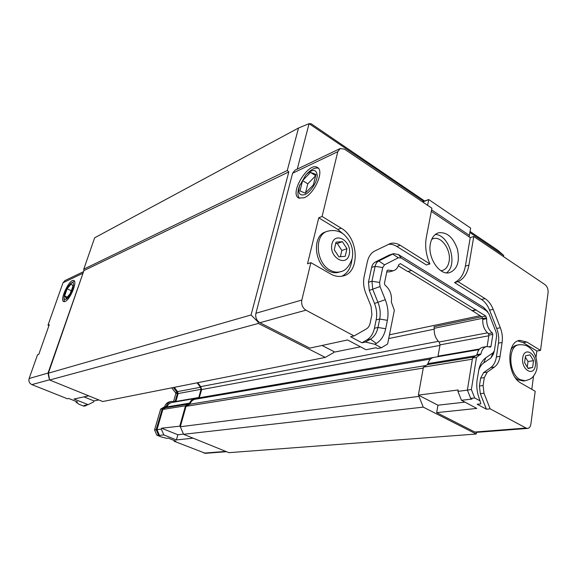 <?xml version="1.0" encoding="UTF-8"?>
<svg xmlns="http://www.w3.org/2000/svg" width="577" height="577" viewBox="0 0 577 577"><rect width="100%" height="100%" fill="white"/><g stroke="black" fill="none" stroke-linecap="round" stroke-linejoin="round"><path stroke-width="0.87" d="M469.065 236.794L470.673 228.117L428.711 199.534L427.593 205.311M422.739 202.029L428.711 199.534L422.443 201.827M431.596 209.869L469.426 235.38M469.274 236.253L468.582 236.469M503.505 256.606L503.692 255.402L469.916 232.538M423.814 201.33L309.077 123.666L297.256 169.119M171.362 401.477L170.071 401.7C167.438 402.198 165.621 403.871 164.618 406.72L160.644 409.093L154.564 429.908L156.857 435.195L161.286 436.955L166.717 438.289L168.239 438.123L175.812 441.138L174.268 441.297L173.865 440.359M77.051 401.772L76.128 402.234L77.491 401.953L68.865 398.512L67.531 398.808L31.843 384.607C29.348 383.308 28.439 381.274 29.124 378.512L37.498 354.862L38.76 354.437L49.276 324.692L47.992 325.204L63.023 282.752L65.028 280.537L83.542 271.652M205.419 453.32L174.268 441.297M193.129 438.174L176.396 439.926L163.832 434.907L159.483 435.411L156.987 429.663L162.873 409.454L166.876 406.908C168.022 404.354 169.833 402.861 172.299 402.429L194.759 398.563M156.857 435.195L159.483 435.411M431.3 211.384L470.241 237.587L473.767 236.512L468.928 265.139C467.406 273.411 463.793 278.922 458.073 281.655L485.062 298.612C488.524 300.884 491.236 304.461 493.191 309.344L500.331 327.75C502.178 332.669 502.776 337.581 502.105 342.493L500.05 356.348C499.264 361.26 497.388 364.823 494.424 367.03L487.233 372.129L484.319 377.618L483.1 385.537L484.002 393.233L490.125 408.812L486.411 409.194L477.157 404.261L480.857 403.857L479.437 399.032C476.984 392.576 476.234 386.071 477.179 379.522L479.069 368.494C480.425 363.582 482.675 360.012 485.82 357.783L493.068 352.785L490.89 357.978L483.656 362.998C481.442 364.556 479.783 366.979 478.658 370.268M470.241 237.587L465.372 266.105C463.843 274.349 460.222 279.838 454.51 282.564L481.463 299.441C484.925 301.692 487.63 305.255 489.577 310.123L496.696 328.45C498.542 333.347 499.127 338.245 498.456 343.135L496.386 356.932C495.6 361.829 493.717 365.378 490.753 367.578L483.555 372.663L480.641 378.13L479.415 386.02L480.302 393.68L486.411 409.194M393.197 253.757L389.107 255.106L375.31 262.059C373.456 263.047 372.23 264.829 371.631 267.425L368.465 282.247L369.28 290.411L374.523 303.459C376.666 308.969 377.214 314.436 376.168 319.867L374.43 328.248C373.247 333.657 370.737 337.538 366.907 339.889L361.93 342.788L350.564 336.723L354.069 335.951L366.33 328.962C368.263 327.801 369.525 325.854 370.138 323.134L371.905 314.674L371.076 306.38L365.768 293.174C363.589 287.562 363.041 282.059 364.13 276.664L367.369 261.72C368.58 256.498 371.061 252.921 374.798 250.988L390.362 243.516C393.601 242.643 396.897 243.234 400.258 245.304L429.908 263.949L426.381 264.958L396.767 246.422C393.947 244.677 391.119 243.992 388.299 244.352M361.93 342.788L365.465 342.053L370.441 339.146C374.278 336.78 376.788 332.886 377.971 327.462L379.695 319.038C380.741 313.592 380.185 308.096 378.036 302.564L372.771 289.452L371.949 281.251L375.115 266.365C375.706 263.761 376.932 261.972 378.786 260.984L393.55 253.649L398.382 254.536L483.656 307.426L487.803 311.84M483.656 307.426L488.914 313.722L496.162 332.381L496.609 336.117L494.496 350.109L493.414 354.09L490.89 357.978M458.073 281.655L454.51 282.564M429.908 263.949C426.006 254.984 424.809 246.163 426.309 237.5L431.906 208.225L344.541 149.183L340.185 148.52L337.805 151.672L322.089 216.469L341.223 228.203C358.771 237.875 360.264 272.474 342.998 276.001C338.966 277.01 334.833 276.333 330.599 273.967L310.888 262.665L301.821 300.054C301.151 304.49 302.536 307.866 305.976 310.195L354.069 335.951M430.42 243.537C427.283 257.407 439.501 275.756 449.562 272.647C457.33 269.38 459.956 261.583 457.446 249.257C453.27 237.356 446.973 231.867 438.563 232.776C434.373 234.125 431.654 237.717 430.42 243.537M365.465 342.053L374.913 344.281L381.383 347.765L377.538 348.515L376.074 347.736L366.013 349.727L347.578 339.961L309.806 348.111L259.866 322.709L257.753 321.014L258.395 323.452L325.291 357.408L333.737 352.547L333.946 351.602L322.045 345.472M175.747 401.837L178.178 393.557L177.521 391.61L174.348 387.326M98.84 399.948L94.001 400.928L93.698 401.873L88.144 404.665L84.199 405.443L85.317 405.891L87.502 404.787M173.576 401.448L175.841 393.579L175.466 392.62L177.096 392.31L173.331 387.528M177.096 392.31L177.471 393.276L175.206 401.174L174.68 401.671L171.694 401.419C169.054 401.917 167.236 403.59 166.234 406.446L162.252 408.833L156.165 429.706L158.466 435.008M171.708 387.852L175.466 392.62M76.128 402.234L78.941 404.225L83.853 406.179L85.317 405.891M160.644 409.093L162.252 408.833M154.564 429.908L156.165 429.706M48.951 325.623L47.992 325.204M389.107 255.106L392.591 254.017L398.325 257.775L401.224 258.027L486.851 311.017M398.325 257.775L384.542 264.829L378.786 260.984L375.31 262.059M371.631 267.425L375.115 266.365L382.717 267.533L384.542 264.829M382.717 267.533L379.601 282.456L371.949 281.251L368.465 282.247M369.28 290.411L380.019 286.56L379.601 282.456M380.019 286.56L385.277 299.694C387.96 306.618 388.667 313.491 387.383 320.322L385.681 328.76C384.224 335.562 381.108 340.459 376.327 343.445L374.913 344.281M381.383 347.765L387.614 344.029L394.343 310.282L391.343 302.088C392.158 295.013 390.045 289.358 385.018 285.117L384.412 283.466L387.037 270.736L388.119 270.101L387.174 270.375M398.346 265.817L407.708 271.536L411.516 270.454L400.38 263.617L398.693 264.814C397.676 268.038 395.851 270.022 393.218 270.772L388.119 270.101M411.516 270.454L485.827 316.073L486.642 318.648L482.733 319.449C482.552 325.579 484.435 330.304 488.38 333.636L492.304 332.893C488.358 329.546 486.469 324.801 486.642 318.648M492.304 332.893L492.845 334.4L491.013 346.388L490.443 347.116L486.894 346.532C483.829 347.123 481.853 349.59 480.958 353.946L476.479 357.387L471.373 389.547L474.676 397.935L480.172 400.892M494.338 350.838L493.068 352.785M486.512 346.597L482.956 347.217C479.891 347.808 477.907 350.268 477.013 354.603L472.527 358.036L467.392 390.052L470.688 398.404L471.943 399.075L461.47 400.294L476.811 408.422L436.666 412.634L437.95 405.198L418.361 395.108L458.16 389.98L457.929 391.357L461.47 400.294M488.38 333.636L488.914 335.129L487.154 346.503M482.733 319.449L482.61 318.67L486.519 317.862M408.098 271.428L472.152 310.592L481.918 316.888L482.61 318.67M386.785 271.991L389.893 271.738M472.152 310.592L476.047 309.741M472.101 310.895L476.003 310.044M481.918 316.888L485.827 316.073M472.527 358.036L476.479 357.387M467.392 390.052L471.373 389.547M470.688 398.404L474.676 397.935M532.614 367.477L528.15 368.537L524.58 362.717L525.517 355.865L529.996 354.877L533.523 360.668L532.614 367.477L527.912 368.148M533.523 360.668L528.013 361.49L527.255 367.08M525.344 357.127L528.013 361.49M345.241 256.289L338.894 256.859L334.249 249.769L336.023 242.152L342.385 241.676L346.965 248.716L345.241 256.289M346.965 248.716L341.829 250.461L340.394 256.722M342.385 241.676L337.278 243.472L341.829 250.461M335.691 243.595L337.278 243.472M339.226 272.106L338.382 272.366C335.064 273.217 331.667 272.669 328.19 270.721C313.881 263.437 312.179 235.337 325.673 231.932L326.719 231.543M523.519 380.964L518.031 379.825L515.528 377.928M510.667 350.261C512.311 347.217 514.482 345.493 517.18 345.089L518.665 344.837M83.434 271.969L48.014 373.074L49.002 378.123M65.071 301.482L63.737 301.598C59.186 300.292 69.716 278.28 73.791 280.545C77.7 281.446 70.091 299.773 65.071 301.482M490.125 408.812L526.036 428.047L527.537 428.422C529.325 428.199 530.443 426.756 530.89 424.088L535.189 391.256L521.182 383.229C506.656 376.024 505.906 341.029 520.028 340.387L526.844 342.024L540.526 350.412L536.87 351.004L536.033 357.314M517.937 340.949L523.195 342.651L536.87 351.004M533.552 376.053L531.792 389.309M540.526 350.412L548.085 292.633C548.294 289.192 547.284 286.545 545.056 284.685L473.767 236.512M310.888 262.665L307.512 263.804L318.735 217.803L337.826 229.458L343.452 234.175M351.941 259.477C351.047 267.706 347.657 273.303 341.772 276.268M318.735 217.803L322.089 216.469M83.939 396.868L94.001 400.928M163.832 434.907L161.322 429.115L161.589 428.199L180.486 426.1L186.054 406.338L189.927 404.217C190.886 401.383 192.66 399.724 195.235 399.248L430.557 359.045M161.589 428.199L177.853 434.762L176.396 439.926M183.486 434.12L177.853 434.762M88.144 404.665L74.007 399.017L88.707 395.844M419.111 395.49L418.945 396.392L423.251 407.124L476.241 434.019L228.903 452.671L183.558 434.293L180.305 426.742L180.486 426.1M161.322 429.115L156.987 429.663M197.132 382.811L200.399 387.275L201.07 389.295L198.798 397.495L197.673 398.577L195.113 398.498C192.588 398.945 190.749 400.496 189.588 403.143L185.513 405.775L179.858 425.84M185.513 405.775L162.873 409.454M437.95 405.198L464.939 402.133M360.531 346.82L334.797 352.042L333.946 351.602M457.929 391.357L467.428 390.153M479.069 349.619L433.926 357.387C431.069 357.891 429.072 359.969 427.932 363.625L427.232 364.664L423.439 367.138L472.339 359.19M423.439 367.138L418.361 395.108M476.241 434.019L476.494 432.368L474.813 432.036L436.666 412.634M67.141 288.788L71.274 283.884L72.94 286.127L70.416 293.368L66.24 298.28L64.631 295.951L67.141 288.788L71.173 290.678L71.476 290.318M64.631 295.951L67.206 297.141M70.105 293.729L71.173 290.678M302.608 180.579L310.541 172.379L315.987 174.434L313.361 184.914L305.276 193.172L299.968 190.893L302.608 180.579L307.793 183.847L315.648 175.783M305.485 192.956L307.793 183.847M310.541 172.379L315.677 175.668M64.451 301.663L64.025 299.521M70.791 283.451L74.397 281.086M65.901 299.247C64.703 299.715 64.083 299.095 64.04 297.379C64.689 292.135 66.889 287.541 70.632 283.581C77.029 277.991 71.317 297.076 65.901 299.247M299.485 198.358C297.48 195.942 297.415 191.932 299.304 186.328L305.846 174.91C312.633 168.722 316.434 168.953 317.256 175.596C317.105 182.123 310.513 192.242 304.916 194.572C299.268 196.122 297.581 192.848 299.852 184.763M306.856 173.886L306.906 173.836C311.284 169.292 315.085 167.409 318.309 168.188M304.036 197.803L298.727 198.041C288.983 193.54 308.457 161.459 317.386 167.438C324.678 170.612 314.458 193.959 304.036 197.803M431.711 239.304L433.327 238.64C441.564 235.82 451.459 250.432 449.057 261.612C448.069 266.531 445.754 269.502 442.126 270.541L440.893 270.728M446.439 272.827C458.297 265.196 449.339 234.5 435.253 234.514M198.986 398.606L201.683 389.562L200.702 386.633L197.767 382.688M339.983 148.621L294.948 170.222L292.589 173.244L255.928 313.261C255.315 316.095 255.921 318.684 257.753 321.014M481.68 316.744L434.027 326.719L434.25 328.306C433.897 333.932 435.527 338.497 439.133 342.01L440.049 344.858L437.9 356.701L199.411 397.762M257.609 321.562L251.082 314.955L288.817 171.903L287.267 170.511L298.511 128.015L309.077 123.666L311.241 123.795L424.629 201.027M470.096 231.485L497.756 250.238L503.692 255.402M325.291 357.408L102.728 401.527L49.644 380.005L48.381 373.175L251.082 314.955M298.511 128.015L94.65 237.796L83.78 269.156L83.91 270.591L48.381 373.175M49.644 380.005L258.395 323.452M287.267 170.511L83.78 269.156M183.558 434.293L423.251 407.124M180.305 426.742L418.945 396.392M186.054 406.338L423.266 368.076M189.927 404.217L425.862 365.558M388.703 338.562L434.178 329.178M389.446 334.826L480.021 315.727M83.91 270.591L288.817 171.903M225.809 451.416L203.969 453.118M468.928 265.139L465.372 266.105M376.327 343.445L370.441 339.146L366.907 339.889M385.681 328.76L377.971 327.462L374.43 328.248M387.383 320.322L379.695 319.038L376.168 319.867M385.277 299.694L374.523 303.459M484.002 393.233L480.302 393.68M483.1 385.537L479.415 386.02M484.319 377.618L480.641 378.13M487.233 372.129L483.555 372.663M494.424 367.03L490.753 367.578M500.05 356.348L496.386 356.932M502.105 342.493L498.456 343.135M500.331 327.75L496.696 328.45M493.191 309.344L489.577 310.123M485.062 298.612L481.463 299.441M400.258 245.304L396.767 246.422M259.866 322.709L305.976 310.195M175.841 393.579L177.471 393.276M173.619 401.448L175.206 401.174M164.618 406.72L166.234 406.446M164.286 407.138L165.902 406.872M398.382 254.536L401.224 258.027M488.914 335.129L492.845 334.4M489.173 346.705L491.013 346.388M477.013 354.603L480.958 353.946M476.66 355.23L480.605 354.574M483.656 362.998L485.82 357.783M330.037 270.13C315.72 262.823 313.996 234.659 327.505 231.247C336.131 228.925 342.147 232.798 344.447 234.983C351.234 241.763 353.816 249.589 352.201 258.438C349.316 266.524 345.327 270.974 340.242 271.789C336.925 272.64 333.52 272.084 330.037 270.13M341.072 271.529L338.382 272.366M349.251 254.378C346.445 267.634 328.76 257.328 331.926 244.035C335.013 230.822 352.331 241.402 349.251 254.378M520.028 379.558C508.214 373.665 507.637 345.255 519.163 344.75C526.181 344.512 527.941 346.611 529.556 347.65L532.434 350.506C535.809 355.107 537.338 360.791 537.021 367.549C536.668 372.482 532.6 377.531 532.355 377.351C531.467 378.627 529.015 379.767 525.005 380.77L520.028 379.558M525.517 380.705L523 381.029M535.369 365.443C533.92 377.351 521.017 369.835 522.704 357.884C524.327 345.991 537.021 353.744 535.369 365.443M48.014 373.074L29.124 378.512M82.54 273.44L63.023 282.752M526.844 342.024L523.195 342.651M341.223 228.203L337.826 229.458M49.55 379.796L31.843 384.607M474.813 432.036L526.036 428.047M200.399 387.275L177.521 391.61M201.07 389.295L178.178 393.557M198.798 397.495L175.913 401.448M189.588 403.143L166.876 406.908M188.931 403.907L166.226 407.643M292.589 173.244L337.805 151.672M427.232 364.664L474.135 356.939M427.932 363.625L476.047 355.648M438.058 356.153L479.624 348.977M440.049 344.858L488.813 335.785M439.133 342.01L487.428 332.85M434.25 328.306L482.473 318.309M255.928 313.261L301.821 300.054M201.683 389.562L439.948 345.407M200.702 386.633L438.419 341.332M390.362 243.516L389.663 243.746M389.432 271.875L393.218 270.772M520.028 340.387L519.415 340.495M64.04 297.379L64.025 299.679M433.327 238.64L432.858 238.784M437.993 232.964L438.563 232.776M226.487 451.69L205.253 453.334M476.299 432.382L527.537 428.422"/></g></svg>
